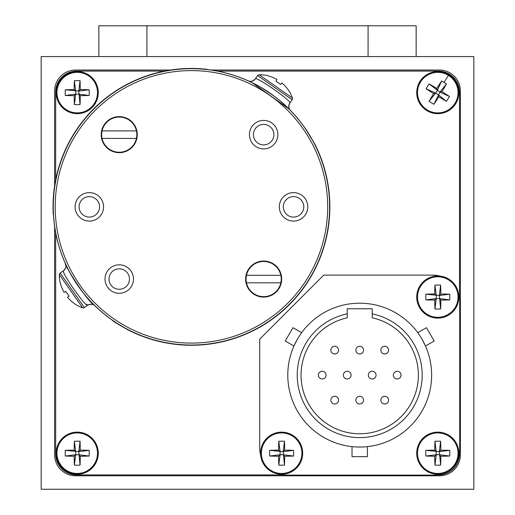 <?xml version="1.0" encoding="UTF-8"?>
<svg xmlns="http://www.w3.org/2000/svg" width="515" height="515" viewBox="0 0 515 515"><rect width="100%" height="100%" fill="white"/><g stroke="black" fill="none" stroke-linecap="round" stroke-linejoin="round"><path stroke-width="0.77" d="M102.047 130.9A17.594 17.594 0 0 0 119.242 152.247A17.594 17.594 0 0 0 136.43 130.9A17.594 17.594 0 0 0 102.047 130.9L136.43 130.9M136.43 138.4L102.047 138.4M246.46 275.306A17.594 17.594 0 0 0 263.648 296.653A17.594 17.594 0 0 0 280.842 275.306A17.594 17.594 0 0 0 246.46 275.306L280.842 275.306M280.842 282.806L246.46 282.806M290.093 25.802L396.054 25.802M440.834 456.245A34.46 3.47 0 0 0 449.717 456.039L439.321 454.732L440.834 456.245A34.46 3.47 -90 0 1 440.634 465.129L439.321 451.655L440.834 450.142A34.46 3.47 -90 0 0 440.634 441.258L439.321 451.655L425.847 450.348A34.46 3.47 180 0 1 434.737 450.142L436.244 451.655L436.244 454.732L434.737 456.245A34.46 3.47 90 0 0 434.937 465.129L436.244 454.732L439.321 454.732M439.321 451.655L449.717 450.348A34.46 3.47 180 0 0 440.834 450.142M449.717 450.348A32.703 20.484 90 0 1 449.717 456.039M436.244 454.732L425.847 456.039A34.46 3.47 0 0 0 434.737 456.245M425.847 456.039A32.703 20.484 -90 0 1 425.847 450.348M440.634 465.129A32.703 20.484 180 0 1 437.782 465.206A32.703 20.484 180 0 1 434.937 465.129M440.634 441.258A32.703 20.484 0 0 0 437.782 441.181A32.703 20.484 0 0 0 434.937 441.258L436.244 451.655M416.725 453.194A21.057 21.057 0 0 0 437.782 474.251A21.057 21.057 0 0 0 458.839 453.194A21.057 21.057 0 0 0 437.782 432.137A21.057 21.057 0 0 0 416.725 453.194A21.057 21.057 0 0 1 437.782 432.137A21.057 21.057 0 0 1 458.839 453.194M434.937 441.258A34.46 3.47 90 0 0 434.737 450.142M284.686 456.245A34.46 3.47 0 0 0 293.569 456.039L283.173 454.732L284.686 456.245A34.46 3.47 -90 0 1 284.48 465.129L283.173 451.655L284.686 450.142A34.46 3.47 -90 0 0 284.48 441.258L283.173 451.655L269.699 450.348A34.46 3.47 180 0 1 278.583 450.142L280.096 451.655L280.096 454.732L278.583 456.245A34.46 3.47 90 0 0 278.789 465.129L280.096 454.732L283.173 454.732M283.173 451.655L293.569 450.348A34.46 3.47 180 0 0 284.686 450.142M293.569 450.348A32.703 20.484 90 0 1 293.569 456.039M280.096 454.732L269.699 456.039A34.46 3.47 0 0 0 278.583 456.245M269.699 456.039A32.703 20.484 -90 0 1 269.699 450.348M284.48 465.129A32.703 20.484 180 0 1 281.634 465.206A32.703 20.484 180 0 1 278.789 465.129M284.48 441.258A32.703 20.484 0 0 0 281.634 441.181A32.703 20.484 0 0 0 278.789 441.258L280.096 451.655M260.577 453.194A21.057 21.057 0 0 0 281.634 474.251A21.057 21.057 0 0 0 302.691 453.194A21.057 21.057 0 0 0 281.634 432.137A21.057 21.057 0 0 0 260.577 453.194A21.057 21.057 0 0 1 281.634 432.137A21.057 21.057 0 0 1 302.691 453.194M278.789 441.258A34.46 3.47 90 0 0 278.583 450.142M459.515 298.829L459.515 92.05A20.961 20.961 0 0 0 438.555 71.089L217.362 71.089M164.517 71.089L76.638 71.089A20.961 20.961 0 0 0 55.678 92.05L55.678 179.928M435.999 474.927L438.555 474.927A20.961 20.961 0 0 0 459.515 453.96L459.515 451.404M55.678 232.774L55.678 453.96A20.961 20.961 0 0 0 76.638 474.927L283.424 474.927M170.549 70.027L75.583 70.027A20.961 20.961 0 0 0 54.622 90.988L54.622 185.954M54.622 226.433L54.622 454.829A20.961 20.961 0 0 0 75.583 475.789L439.417 475.789A20.961 20.961 0 0 0 460.378 454.829L460.378 90.988A20.961 20.961 0 0 0 439.417 70.027L211.028 70.027M118.946 25.802L224.907 25.802M416.152 56.566L416.152 25.802L98.848 25.802L98.848 56.566M80.263 456.245A34.46 3.47 0 0 0 89.153 456.039L78.756 454.732L80.263 456.245A34.46 3.47 -90 0 1 80.063 465.129L78.756 451.655L80.263 450.142A34.46 3.47 -90 0 0 80.063 441.258L78.756 451.655L65.283 450.348A34.46 3.47 180 0 1 74.166 450.142L75.679 451.655L75.679 454.732L74.166 456.245A34.46 3.47 90 0 0 74.366 465.129L75.679 454.732L78.756 454.732M78.756 451.655L89.153 450.348A34.46 3.47 180 0 0 80.263 450.142M89.153 450.348A32.703 20.484 90 0 1 89.153 456.039M75.679 454.732L65.283 456.039A34.46 3.47 0 0 0 74.166 456.245M65.283 456.039A32.703 20.484 -90 0 1 65.283 450.348M80.063 465.129A32.703 20.484 180 0 1 77.218 465.206A32.703 20.484 180 0 1 74.366 465.129M80.063 441.258A32.703 20.484 0 0 0 77.218 441.181A32.703 20.484 0 0 0 74.366 441.258L75.679 451.655M56.161 453.194A21.057 21.057 0 0 0 77.218 474.251A21.057 21.057 0 0 0 98.275 453.194A21.057 21.057 0 0 0 77.218 432.137A21.057 21.057 0 0 0 56.161 453.194A21.057 21.057 0 0 1 77.218 432.137A21.057 21.057 0 0 1 98.275 453.194M74.366 441.258A34.46 3.47 90 0 0 74.166 450.142M80.263 95.674A34.46 3.47 0 0 0 89.153 95.475L78.756 94.161L80.263 95.674A34.46 3.47 -90 0 1 80.063 104.558L78.756 91.084L80.263 89.578A34.46 3.47 -90 0 0 80.063 80.688L78.756 91.084L65.283 89.777A34.46 3.47 180 0 1 74.166 89.578L75.679 91.084L75.679 94.161L74.166 95.674A34.46 3.47 90 0 0 74.366 104.558L75.679 94.161L78.756 94.161M78.756 91.084L89.153 89.777A34.46 3.47 180 0 0 80.263 89.578M89.153 89.777A32.703 20.484 90 0 1 89.153 95.475M75.679 94.161L65.283 95.475A34.46 3.47 0 0 0 74.166 95.674M65.283 95.475A32.703 20.484 -90 0 1 65.283 89.777M80.063 104.558A32.703 20.484 180 0 1 77.218 104.635A32.703 20.484 180 0 1 74.366 104.558M80.063 80.688A32.703 20.484 0 0 0 77.218 80.61A32.703 20.484 0 0 0 74.366 80.688L75.679 91.084M56.161 92.623A21.057 21.057 0 0 0 77.218 113.68A21.057 21.057 0 0 0 98.275 92.623A21.057 21.057 0 0 0 77.218 71.566A21.057 21.057 0 0 0 56.161 92.623A21.057 21.057 0 0 1 77.218 71.566A21.057 21.057 0 0 1 98.275 92.623M74.366 80.688A34.46 3.47 90 0 0 74.166 89.578M206.876 69.499L206.895 69.306A138.413 138.413 0 0 0 53.251 214.658L53.444 214.652M128.087 329.909C118.521 324.547 113.364 321.45 112.618 320.626L128.087 329.909A138.413 138.413 0 0 0 314.504 143.492L305.06 128.138C305.884 128.885 308.974 134.035 314.33 143.582L314.504 143.492M74.276 303.464L74.276 303.464A34.421 34.248 -125 0 1 67.555 297.322L69.068 296.022A32.67 25.46 -125 0 1 65.798 291.355L64.053 292.327A34.421 34.248 -125 0 1 60.59 283.913L60.59 283.913M65.798 291.355A32.67 25.46 -125 0 0 69.068 296.022M60.461 283.907A34.421 34.421 0 0 1 59.36 274.598A1.925 1.925 0 0 1 60.184 273.059L63.493 270.774M74.244 303.58A34.421 34.421 0 0 0 82.612 307.803A1.925 1.925 0 0 0 84.338 307.558L87.64 305.241C85.999 307.738 60.525 271.276 63.487 270.748L63.487 270.748C65.868 268.392 66.519 266.03 65.437 263.661C62.952 262.483 86.005 299.955 93.711 304.59A138.22 138.22 0 0 0 289.179 304.59A138.22 138.22 0 0 0 289.179 109.116A138.22 138.22 0 0 0 93.711 109.116A138.22 138.22 0 0 0 93.711 304.59L90.518 301.294M260.951 87.383L273.774 95.835M90.383 301.146L88.316 298.874M78.119 285.986L77.565 285.188M76.735 283.958L72.988 278.081M65.45 263.68L65.437 263.648A5.768 5.768 155.7 0 1 63.487 270.748M86.404 304.133L87.614 305.221M93.897 304.777L94.972 305.839A5.768 5.768 -45.7 0 0 87.64 305.241C90.666 303.811 93.106 304.005 94.966 305.826L94.657 305.524M439.984 276.098A26.922 26.922 0 0 0 432.787 275.119L323.729 275.119L259.715 339.134L259.715 448.192A26.922 26.922 0 0 0 260.693 455.395M355.865 400.116A3.843 3.843 0 0 1 359.708 396.273A3.843 3.843 0 0 1 363.558 400.116A3.843 3.843 0 0 1 359.708 403.966A3.843 3.843 0 0 1 355.865 400.116A3.843 3.843 0 0 0 359.708 403.966A3.843 3.843 0 0 0 363.558 400.116M380.862 400.116A3.843 3.843 0 0 1 384.711 396.273A3.843 3.843 0 0 1 388.555 400.116A3.843 3.843 0 0 1 384.711 403.966A3.843 3.843 0 0 1 380.862 400.116A3.843 3.843 0 0 0 384.711 403.966A3.843 3.843 0 0 0 388.555 400.116M330.862 400.116A3.843 3.843 0 0 1 334.711 396.273A3.843 3.843 0 0 1 338.555 400.116A3.843 3.843 0 0 1 334.711 403.966A3.843 3.843 0 0 1 330.862 400.116A3.843 3.843 0 0 0 334.711 403.966A3.843 3.843 0 0 0 338.555 400.116M393.363 375.12A3.843 3.843 0 0 1 397.207 371.27A3.843 3.843 0 0 1 401.056 375.12A3.843 3.843 0 0 1 397.207 378.963A3.843 3.843 0 0 1 393.363 375.12A3.843 3.843 0 0 0 397.207 378.963A3.843 3.843 0 0 0 401.056 375.12M368.36 375.12A3.843 3.843 0 0 1 372.21 371.27A3.843 3.843 0 0 1 376.053 375.12A3.843 3.843 0 0 1 372.21 378.963A3.843 3.843 0 0 1 368.36 375.12A3.843 3.843 0 0 0 372.21 378.963A3.843 3.843 0 0 0 376.053 375.12M343.363 375.12A3.843 3.843 0 0 1 347.207 371.27A3.843 3.843 0 0 1 351.056 375.12A3.843 3.843 0 0 1 347.207 378.963A3.843 3.843 0 0 1 343.363 375.12A3.843 3.843 0 0 0 347.207 378.963A3.843 3.843 0 0 0 351.056 375.12M318.367 375.12A3.843 3.843 0 0 1 322.21 371.27A3.843 3.843 0 0 1 326.053 375.12A3.843 3.843 0 0 1 322.21 378.963A3.843 3.843 0 0 1 318.367 375.12A3.843 3.843 0 0 0 322.21 378.963A3.843 3.843 0 0 0 326.053 375.12M380.862 350.116A3.843 3.843 0 0 1 384.711 346.273A3.843 3.843 0 0 1 388.555 350.116A3.843 3.843 0 0 1 384.711 353.966A3.843 3.843 0 0 1 380.862 350.116A3.843 3.843 0 0 0 384.711 353.966A3.843 3.843 0 0 0 388.555 350.116M355.865 350.116A3.843 3.843 0 0 1 359.708 346.273A3.843 3.843 0 0 1 363.558 350.116A3.843 3.843 0 0 1 359.708 353.966A3.843 3.843 0 0 1 355.865 350.116A3.843 3.843 0 0 0 359.708 353.966A3.843 3.843 0 0 0 363.558 350.116M330.862 350.116A3.843 3.843 0 0 1 334.711 346.273A3.843 3.843 0 0 1 338.555 350.116A3.843 3.843 0 0 1 334.711 353.966A3.843 3.843 0 0 1 330.862 350.116A3.843 3.843 0 0 0 334.711 353.966A3.843 3.843 0 0 0 338.555 350.116M419.094 334.544L417.794 332.703L426.478 327.688L434.171 341.014L425.487 346.022L434.171 341.014L425.487 346.022L421.991 339.153M294.155 345.533L293.936 346.022L285.252 341.014L292.945 327.688L301.629 332.703L292.945 327.688L301.629 332.703L300.29 334.596M367.401 446.627L367.401 456.657L352.015 456.657L352.015 446.627L353.181 446.743M359.708 447.039C369.615 446.589 369.615 446.589 359.708 447.039L356.734 446.975M372.21 313.88A62.502 62.502 0 0 1 359.708 437.615A62.502 62.502 0 0 1 347.207 313.88L347.207 317.813A58.652 58.652 0 0 0 359.708 433.772A58.652 58.652 0 0 0 372.21 317.813L372.21 308.775L347.207 308.775L347.207 313.88M431.628 375.12A71.92 71.92 0 0 0 359.708 303.2A71.92 71.92 0 0 0 287.788 375.12A71.92 71.92 0 0 0 359.708 447.039A71.92 71.92 0 0 0 431.628 375.12M294.181 345.468L297.425 339.147M279.433 474.135A26.922 26.922 0 0 0 286.636 475.113L432.787 475.113A26.922 26.922 0 0 0 439.984 474.135M458.723 455.395A26.922 26.922 0 0 0 459.708 448.192L459.708 302.041A26.922 26.922 0 0 0 458.723 294.844M41.161 56.566L41.161 489.25L473.839 489.25L473.839 56.566L41.161 56.566M95.101 303.193A136.25 136.25 0 0 0 287.782 303.193A136.25 136.25 0 0 0 287.782 110.513A136.25 136.25 0 0 0 95.101 110.513A136.25 136.25 0 0 0 95.101 303.193M289.147 109.154A138.168 138.168 0 0 1 289.147 304.552A138.168 138.168 0 0 1 93.743 304.552A138.168 138.168 0 0 1 93.743 109.154A138.168 138.168 0 0 1 289.147 109.154M96.569 199.614A10.242 10.242 0 0 0 82.091 199.614A10.242 10.242 0 0 0 82.091 214.092A10.242 10.242 0 0 0 96.569 214.092A10.242 10.242 0 0 0 96.569 199.614M99.395 196.788A14.233 14.233 0 0 0 79.271 196.788A14.233 14.233 0 0 0 79.271 216.918A14.233 14.233 0 0 0 99.395 216.918A14.233 14.233 0 0 0 99.395 196.788M300.799 199.614A10.242 10.242 0 0 0 286.314 199.614A10.242 10.242 0 0 0 286.314 214.092A10.242 10.242 0 0 0 300.799 214.092A10.242 10.242 0 0 0 300.799 199.614M303.618 196.788A14.233 14.233 0 0 0 283.495 196.788A14.233 14.233 0 0 0 283.495 216.918A14.233 14.233 0 0 0 303.618 216.918A14.233 14.233 0 0 0 303.618 196.788M270.89 127.405A10.242 10.242 0 0 0 256.406 127.405A10.242 10.242 0 0 0 256.406 141.889A10.242 10.242 0 0 0 270.89 141.889A10.242 10.242 0 0 0 270.89 127.405M273.71 124.585A14.233 14.233 0 0 0 253.586 124.585A14.233 14.233 0 0 0 253.586 144.709A14.233 14.233 0 0 0 273.71 144.709A14.233 14.233 0 0 0 273.71 124.585M126.478 271.817A10.242 10.242 0 0 0 112 271.817A10.242 10.242 0 0 0 112 286.301A10.242 10.242 0 0 0 126.478 286.301A10.242 10.242 0 0 0 126.478 271.817M129.304 268.997A14.233 14.233 0 0 0 109.174 268.997A14.233 14.233 0 0 0 109.174 289.121A14.233 14.233 0 0 0 129.304 289.121A14.233 14.233 0 0 0 129.304 268.997M131.988 121.901A18.031 18.031 0 0 0 106.489 121.901A18.031 18.031 0 0 0 106.489 147.393A18.031 18.031 0 0 0 131.988 147.393A18.031 18.031 0 0 0 131.988 121.901M276.394 266.307A18.031 18.031 0 0 0 250.902 266.307A18.031 18.031 0 0 0 250.902 291.805A18.031 18.031 0 0 0 276.394 291.805A18.031 18.031 0 0 0 276.394 266.307M438.78 96.82A34.46 3.47 31.7 0 0 446.447 101.313L438.284 94.741L438.78 96.82A34.46 3.47 -58.3 0 1 433.945 104.281L439.9 92.121L441.979 91.631A34.46 3.47 -58.3 0 0 446.473 83.958L439.9 92.121L429.117 83.939A34.46 3.47 -148.3 0 1 436.791 88.426L437.28 90.505L435.664 93.125L433.585 93.621A34.46 3.47 121.7 0 0 429.098 101.288L435.664 93.125L438.284 94.741M439.9 92.121L449.44 96.466A34.46 3.47 -148.3 0 0 441.979 91.631M449.44 96.466A32.703 20.484 121.7 0 1 446.447 101.313M435.664 93.125L426.13 88.786A34.46 3.47 31.7 0 0 433.585 93.621M426.13 88.786A32.703 20.484 -58.3 0 1 429.117 83.939M433.945 104.281A32.703 20.484 -148.3 0 1 431.48 102.852A32.703 20.484 -148.3 0 1 429.098 101.288M448.417 75.377A20.265 20.265 0 0 0 420.536 81.988A20.265 20.265 0 0 0 427.147 109.875A20.265 20.265 0 0 0 455.035 103.258A20.265 20.265 0 0 0 448.417 75.377L444.091 82.4A32.703 20.484 31.7 0 0 441.625 80.971L437.28 90.505M444.091 82.4A32.703 20.484 31.7 0 1 446.473 83.958M419.86 81.576A21.057 21.057 0 0 0 426.735 110.551A21.057 21.057 0 0 0 455.711 103.676A21.057 21.057 0 0 0 448.835 74.701A21.057 21.057 0 0 0 419.86 81.576A21.057 21.057 0 0 1 448.835 74.701A21.057 21.057 0 0 1 455.711 103.676M441.625 80.971A34.46 3.47 121.7 0 0 436.791 88.426M288.052 89.687L288.052 89.687A34.421 34.248 -145 0 0 281.917 82.96L280.611 84.473A32.67 25.46 -145 0 0 275.943 81.209L276.922 79.465A34.421 34.248 -145 0 0 268.502 75.995L268.502 75.995M275.943 81.209A32.67 25.46 -145 0 1 280.611 84.473M268.495 75.872A34.421 34.421 0 0 0 259.187 74.772A1.925 1.925 0 0 0 257.648 75.589L255.337 78.892A5.768 5.768 114.3 0 1 248.243 80.842L251.429 82.329M288.175 89.649A34.421 34.421 0 0 1 292.391 98.017A1.925 1.925 0 0 1 292.147 99.749L289.836 103.045C292.346 101.423 255.833 75.917 255.337 78.892C252.981 81.273 250.625 81.93 248.249 80.849L248.339 80.887M252.176 82.69L289.179 109.116A138.22 138.22 0 0 1 289.179 304.59A138.22 138.22 0 0 1 93.711 304.59A138.22 138.22 0 0 1 93.711 109.116A138.22 138.22 0 0 1 289.179 109.116L290.351 110.307M289.179 109.116L279.304 100.155M274.186 96.138L270.851 93.717M267.021 91.123L264.987 89.829M264.91 89.777L263.126 88.677M258.53 86.005L255.163 84.196M253.773 83.488L250.078 81.685M249.305 81.331L248.7 81.048M440.834 300.091A34.46 3.47 0 0 0 449.717 299.891L439.321 298.584L440.834 300.091A34.46 3.47 -90 0 1 440.634 308.981L439.321 295.507L440.834 293.994A34.46 3.47 -90 0 0 440.634 285.11L439.321 295.507L425.847 294.194A34.46 3.47 180 0 1 434.737 293.994L436.244 295.507L436.244 298.584L434.737 300.091A34.46 3.47 90 0 0 434.937 308.981L436.244 298.584L439.321 298.584M439.321 295.507L449.717 294.194A34.46 3.47 180 0 0 440.834 293.994M449.717 294.194A32.703 20.484 90 0 1 449.717 299.891M436.244 298.584L425.847 299.891A34.46 3.47 0 0 0 434.737 300.091M425.847 299.891A32.703 20.484 -90 0 1 425.847 294.194M440.634 308.981A32.703 20.484 180 0 1 437.782 309.058A32.703 20.484 180 0 1 434.937 308.981M440.634 285.11A32.703 20.484 0 0 0 437.782 285.033A32.703 20.484 0 0 0 434.937 285.11L436.244 295.507M416.725 297.046A21.057 21.057 0 0 0 437.782 318.103A21.057 21.057 0 0 0 458.839 297.046A21.057 21.057 0 0 0 437.782 275.989A21.057 21.057 0 0 0 416.725 297.046A21.057 21.057 0 0 1 437.782 275.989A21.057 21.057 0 0 1 458.839 297.046M434.937 285.11A34.46 3.47 90 0 0 434.737 293.994M437.782 473.459A20.265 20.265 0 0 0 458.047 453.194A20.265 20.265 0 0 0 437.782 432.928A20.265 20.265 0 0 0 417.517 453.194A20.265 20.265 0 0 0 437.782 473.459M281.634 473.459A20.265 20.265 0 0 0 301.899 453.194A20.265 20.265 0 0 0 281.634 432.928A20.265 20.265 0 0 0 261.369 453.194A20.265 20.265 0 0 0 281.634 473.459M146.923 56.566L146.923 25.802M368.077 56.566L368.077 25.802M77.218 473.459A20.265 20.265 0 0 0 97.483 453.194A20.265 20.265 0 0 0 77.218 432.928A20.265 20.265 0 0 0 56.953 453.194A20.265 20.265 0 0 0 77.218 473.459M77.218 112.888A20.265 20.265 0 0 0 97.483 92.623A20.265 20.265 0 0 0 77.218 72.358A20.265 20.265 0 0 0 56.953 92.623A20.265 20.265 0 0 0 77.218 112.888M60.184 273.059L84.338 307.558M59.36 274.598L82.612 307.803M289.836 103.045A5.768 5.768 -44.3 0 0 290.428 110.384C288.593 108.517 288.4 106.077 289.836 103.052M259.187 74.772L292.391 98.017M257.648 75.589L292.147 99.749M437.782 317.311A20.265 20.265 0 0 0 458.047 297.046A20.265 20.265 0 0 0 437.782 276.78A20.265 20.265 0 0 0 417.517 297.046A20.265 20.265 0 0 0 437.782 317.311M417.794 332.703L426.478 327.688L417.794 332.703M293.936 346.022L285.252 341.014L293.936 346.022"/></g></svg>
